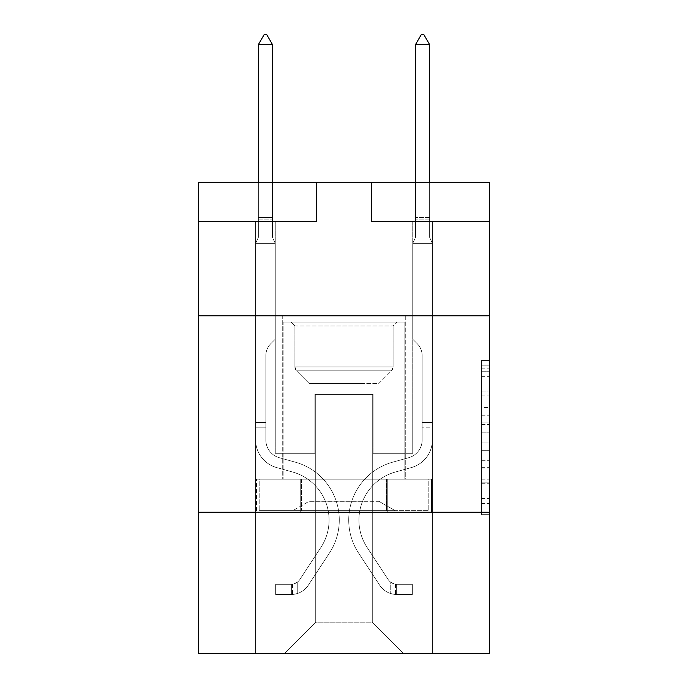 <?xml version="1.0" encoding="UTF-8"?>
<svg xmlns="http://www.w3.org/2000/svg" width="688" height="688" viewBox="0 0 688 688"><rect width="100%" height="100%" fill="white"/><g stroke="black" fill="none" stroke-linecap="round" stroke-linejoin="round"><path stroke-width="0.52" stroke-dasharray="3.44 2.58" d="M481.48 407.494L481.48 432.167L489.331 432.167L489.331 506.961L489.331 368.166L489.331 432.167L481.48 432.167L481.48 365.853L481.48 514.676L481.48 360.452L481.48 503.883L489.331 503.883L481.48 503.883L489.331 503.883L481.48 503.883L481.48 479.201L481.48 514.676L489.331 514.676L489.331 360.452L489.331 503.496L489.331 442.96L481.48 442.96L489.331 442.96L489.331 479.201L489.331 371.245L481.48 371.245L489.331 371.245L489.331 514.676L489.331 368.166L489.331 514.676L481.48 514.676L481.48 360.452L489.331 360.452L489.331 368.166L489.331 360.452L489.331 368.166L489.331 360.452L489.331 365.853L489.331 360.452L481.48 360.452L481.48 371.245L489.331 371.245L481.48 371.245L481.48 407.494L489.331 407.494M405.275 315.801L405.275 479.201L282.725 479.201L405.275 479.201L282.725 479.201L405.275 479.201L405.275 315.801L282.725 315.801L282.725 479.201L282.725 315.801L405.275 315.801M489.331 422.914L489.331 415.199L489.331 422.914L481.48 422.914L481.48 391.876L481.48 483.251L481.48 460.315L489.331 460.315L481.48 460.315L481.48 514.676L489.331 514.676L481.48 514.676L489.331 514.676L481.48 514.676L481.48 360.452L489.331 360.452L481.48 360.452L489.331 360.452L481.48 360.452L481.48 422.914L489.331 422.914M489.331 512.19L489.331 653.6L198.669 653.6L198.669 512.19L489.331 512.19L489.331 182.251L371.494 182.251L489.331 182.251L489.331 221.527L489.331 182.251L198.669 182.251L316.506 182.251L198.669 182.251L198.669 221.527L316.506 221.527L198.669 221.527L198.669 182.251L198.669 315.801L489.331 315.801L198.669 315.801L198.669 512.19L489.331 512.19L198.669 512.19M255.618 653.6L432.382 653.6L432.382 221.527L412.74 221.527L432.382 221.527L412.74 221.527L432.382 221.527L412.74 221.527L432.382 221.527L412.74 221.527L432.382 221.527L412.74 221.527L432.382 221.527L412.74 221.527L432.382 221.527L412.74 221.527L432.382 221.527L432.382 653.6L432.382 221.527L432.382 653.6L432.382 221.527L432.382 653.6L432.382 221.527L432.382 653.6L432.382 221.527L432.382 653.6L432.382 221.527L432.382 653.6L432.382 221.527L432.382 653.6L255.618 653.6L284.299 653.6L255.618 653.6L284.299 653.6L255.618 653.6L284.299 653.6L255.618 653.6L284.299 653.6L255.618 653.6L284.299 653.6L255.618 653.6L284.299 653.6L255.618 653.6L255.618 221.527L275.26 221.527L255.618 221.527L275.26 221.527L255.618 221.527L275.26 221.527L255.618 221.527L275.26 221.527L255.618 221.527L275.26 221.527L255.618 221.527L275.26 221.527L255.618 221.527L275.26 221.527L255.618 221.527L255.618 653.6M489.331 221.527L371.494 221.527L489.331 221.527M315.715 622.176L315.715 394.353L315.715 622.176L315.715 394.353L372.285 394.353L372.285 622.176L315.715 622.176L284.299 653.6L315.715 622.176L315.715 394.353L315.715 622.176L315.715 394.353L314.932 394.353L314.932 453.272L275.26 453.272L275.26 221.527L275.26 453.272L275.26 221.527L275.26 453.272L275.26 221.527L275.26 453.272L275.26 221.527L275.26 453.272L275.26 221.527L275.26 453.272L275.26 221.527L275.26 453.272L275.26 221.527L275.26 453.272L314.932 453.272L275.26 453.272L314.932 453.272L275.26 453.272L314.932 453.272L275.26 453.272L314.932 453.272L275.26 453.272L314.932 453.272L275.26 453.272L314.932 453.272L275.26 453.272L314.932 453.272L314.932 394.353L314.932 453.272L314.932 394.353L314.932 453.272L314.932 394.353L314.932 453.272L314.932 394.353L314.932 453.272L314.932 394.353L314.932 453.272L314.932 394.353L314.932 453.272L314.932 394.353L315.715 394.353L314.932 394.353L315.715 394.353L314.932 394.353L315.715 394.353L314.932 394.353L315.715 394.353L314.932 394.353L315.715 394.353L314.932 394.353L315.715 394.353L314.932 394.353L315.715 394.353L315.715 622.176L284.299 653.6L315.715 622.176L315.715 394.353L315.715 622.176L284.299 653.6L315.715 622.176L315.715 394.353L315.715 622.176L284.299 653.6L315.715 622.176L315.715 394.353L315.715 622.176L284.299 653.6L315.715 622.176L315.715 394.353L315.715 622.176L284.299 653.6L315.715 622.176L284.299 653.6L315.715 622.176L372.285 622.176L372.285 394.353L372.285 622.176L403.701 653.6L372.285 622.176L372.285 394.353L372.285 622.176L403.701 653.6L372.285 622.176L372.285 394.353L372.285 622.176L403.701 653.6L372.285 622.176L372.285 394.353L372.285 622.176L403.701 653.6L372.285 622.176L372.285 394.353L372.285 622.176L403.701 653.6L372.285 622.176L372.285 394.353L372.285 622.176L403.701 653.6L372.285 622.176L372.285 394.353L372.285 622.176L403.701 653.6L372.285 622.176L372.285 394.353L315.715 394.353L315.715 622.176L284.299 653.6L315.715 622.176M373.068 394.353L372.285 394.353L373.068 394.353L372.285 394.353L373.068 394.353L372.285 394.353L373.068 394.353L372.285 394.353L373.068 394.353L372.285 394.353L373.068 394.353L372.285 394.353L373.068 394.353L372.285 394.353L373.068 394.353L373.068 453.272L373.068 394.353M403.701 653.6L372.285 622.176L403.701 653.6M371.494 221.527L371.494 182.251L371.494 221.527M316.506 221.527L316.506 182.251L316.506 221.527M412.74 221.527L412.74 453.272L373.068 453.272L412.74 453.272L373.068 453.272L412.74 453.272L373.068 453.272L412.74 453.272L373.068 453.272L412.74 453.272L373.068 453.272L412.74 453.272L373.068 453.272L412.74 453.272L373.068 453.272L412.74 453.272L412.74 221.527M431.539 512.19L256.461 512.19L431.539 512.19L431.539 479.201L256.461 479.201L387.765 479.201L387.765 512.19L387.765 479.201L300.235 479.201L300.235 512.19L300.235 479.201L256.461 479.201L256.461 512.19L256.461 479.201L431.539 479.201L431.539 512.19M489.331 315.801L198.669 315.801M300.235 479.201L300.235 512.19L300.235 479.201M387.765 479.201L387.765 512.19L387.765 479.201M481.48 432.167L489.331 432.167L481.48 432.167M481.48 365.853L481.48 360.452L481.48 365.853L489.331 365.853L481.48 365.853M481.48 482.864L481.48 450.674L481.48 482.864L489.331 482.864L481.48 482.864M481.48 450.674L481.48 442.96L489.331 442.96L481.48 442.96L481.48 450.674L489.331 450.674L481.48 450.674M481.48 391.876L481.48 371.245L481.48 391.876L489.331 391.876L481.48 391.876M481.48 360.452L489.331 360.452L481.48 360.452L481.48 368.166L481.48 360.452L489.331 360.452M481.48 514.676L489.331 514.676L481.48 514.676L481.48 506.961L481.48 514.676M265.835 422.484L265.835 427.196L255.618 427.196L255.618 422.484L255.618 439.933L255.618 243.363L275.26 243.363L275.26 339.21L270.831 343.639A17.071 17.071 0 0 0 265.835 355.705A17.071 17.071 0 0 1 270.831 343.639L275.26 339.21L275.26 243.363L272.508 237.394L272.508 219.825L272.508 237.394L275.26 243.363L275.26 339.21L270.831 343.639A17.071 17.071 0 0 0 265.835 355.705A17.071 17.071 0 0 1 270.831 343.639L275.26 339.21L275.26 243.363L272.508 237.394L272.508 217.442L272.508 237.394L275.26 243.363L275.26 339.21L270.831 343.639A17.071 17.071 0 0 0 265.835 355.705A17.071 17.071 0 0 1 270.831 343.639L275.26 339.21L275.26 243.363L272.508 237.394L272.508 44.617L272.508 237.394L275.26 243.363L275.26 339.21L270.831 343.639A17.071 17.071 0 0 0 265.835 355.705A17.071 17.071 0 0 1 270.831 343.639L275.26 339.21L275.26 243.363L272.508 237.394L272.508 44.617L258.37 44.617L258.37 237.394L255.618 243.363L275.26 243.363L275.26 339.21L270.831 343.639A17.071 17.071 0 0 0 265.835 355.705A17.071 17.071 0 0 1 270.831 343.639L275.26 339.21L275.26 243.363L272.508 237.394L275.26 243.363L275.26 339.21L270.831 343.639A17.071 17.071 0 0 0 265.835 355.705A17.071 17.071 0 0 1 270.831 343.639L275.26 339.21L275.26 243.363L272.508 237.394L272.508 219.825L272.508 237.394L275.26 243.363L275.26 339.21L270.831 343.639A17.071 17.071 0 0 0 265.835 355.705A17.071 17.071 0 0 1 270.831 343.639L275.26 339.21L275.26 243.363L272.508 237.394L272.508 217.442L272.508 237.394L275.26 243.363L255.618 243.363L258.37 237.394L258.37 44.617L272.508 44.617L266.617 34.4L264.261 34.4L266.617 34.4L264.261 34.4L258.37 44.617L258.37 237.394L255.618 243.363L275.26 243.363L255.618 243.363L258.37 237.394L258.37 44.617L272.508 44.617L266.617 34.4L264.261 34.4L258.37 44.617L258.37 237.394L255.618 243.363L275.26 243.363L255.618 243.363L258.37 237.394L258.37 44.617L272.508 44.617L272.508 217.442L272.508 44.617L258.37 44.617L258.37 237.394L255.618 243.363L275.26 243.363L255.618 243.363L258.37 237.394L258.37 44.617L272.508 44.617L266.617 34.4L264.261 34.4L266.617 34.4L264.261 34.4L258.37 44.617L258.37 237.394L255.618 243.363L275.26 243.363L255.618 243.363L258.37 237.394L258.37 44.617L272.508 44.617L266.617 34.4L264.261 34.4L258.37 44.617L258.37 237.394L255.618 243.363L275.26 243.363L255.618 243.363L258.37 237.394L258.37 44.617L272.508 44.617L272.508 219.825L272.508 44.617L258.37 44.617L272.508 44.617L266.617 34.4L264.261 34.4L266.617 34.4L272.508 44.617L272.508 237.394L272.508 44.617L258.37 44.617L264.261 34.4L258.37 44.617L264.261 34.4L266.617 34.4L272.508 44.617L266.617 34.4L264.261 34.4L258.37 44.617L272.508 44.617L272.508 237.394L275.26 243.363L255.618 243.363L258.37 237.394L255.618 243.363L255.618 439.933A28.672 28.672 0 0 0 276.593 467.548A28.672 28.672 0 0 1 255.618 439.933L255.618 243.363L255.618 439.933A28.672 28.672 0 0 0 276.593 467.548A28.672 28.672 0 0 1 255.618 439.933L255.618 243.363L255.618 439.933A28.672 28.672 0 0 0 276.593 467.548A28.672 28.672 0 0 1 255.618 439.933L255.618 243.363L255.618 439.933A28.672 28.672 0 0 0 276.593 467.548L292.581 472.011L276.593 467.548A28.672 28.672 0 0 1 255.618 439.933L255.618 243.363L255.618 439.933A28.672 28.672 0 0 0 276.593 467.548A28.672 28.672 0 0 1 255.618 439.933L255.618 243.363L255.618 439.933A28.672 28.672 0 0 0 276.593 467.548A28.672 28.672 0 0 1 255.618 439.933L255.618 243.363L255.618 439.933L255.618 427.196L265.835 427.196L265.835 422.484L255.618 422.484L265.835 422.484L265.835 439.933L265.835 355.705L265.835 439.933A18.464 18.464 0 0 0 279.337 457.718A18.464 18.464 0 0 1 265.835 439.933L265.835 355.705L265.835 439.933L265.835 422.484L255.618 422.484L265.835 422.484L265.835 439.933A18.464 18.464 0 0 0 279.337 457.718A18.464 18.464 0 0 1 265.835 439.933L265.835 355.705L265.835 439.933A18.464 18.464 0 0 0 279.337 457.718A18.464 18.464 0 0 1 265.835 439.933L265.835 355.705L265.835 439.933L265.835 422.484L255.618 422.484L265.835 422.484L265.835 439.933A18.464 18.464 0 0 0 279.337 457.718L295.324 462.173L279.337 457.718A18.464 18.464 0 0 1 265.835 439.933L265.835 355.705L265.835 439.933A18.464 18.464 0 0 0 279.337 457.718A18.464 18.464 0 0 1 265.835 439.933L265.835 355.705L265.835 439.933L265.835 422.484L255.618 422.484M291.368 594.518A20.821 20.821 0 0 0 308.379 585.127L329.44 553.023A60.097 60.097 0 0 0 295.324 462.173L279.337 457.718A18.464 18.464 0 0 1 265.835 439.933A18.464 18.464 0 0 0 279.337 457.718L295.324 462.173L279.337 457.718A18.464 18.464 0 0 1 265.835 439.933L265.835 355.705L265.835 439.933A18.464 18.464 0 0 0 279.337 457.718A18.464 18.464 0 0 1 265.835 439.933A18.464 18.464 0 0 0 279.337 457.718L295.324 462.173A60.097 60.097 0 0 1 329.44 553.023A60.097 60.097 0 0 0 295.324 462.173L279.337 457.718A18.464 18.464 0 0 1 265.835 439.933A18.464 18.464 0 0 0 279.337 457.718A18.464 18.464 0 0 1 265.835 439.933A18.464 18.464 0 0 0 279.337 457.718L295.324 462.173L279.337 457.718A18.464 18.464 0 0 1 265.835 439.933A18.464 18.464 0 0 0 279.337 457.718L295.324 462.173L279.337 457.718A18.464 18.464 0 0 1 265.835 439.933A18.464 18.464 0 0 0 279.337 457.718A18.464 18.464 0 0 1 265.835 439.933A18.464 18.464 0 0 0 279.337 457.718L295.324 462.173A60.097 60.097 0 0 1 329.44 553.023A60.097 60.097 0 0 0 295.324 462.173L279.337 457.718A18.464 18.464 0 0 1 265.835 439.933A18.464 18.464 0 0 0 279.337 457.718L295.324 462.173A60.097 60.097 0 0 1 329.44 553.023L308.379 585.127L329.44 553.023A60.097 60.097 0 0 0 295.324 462.173L279.337 457.718L295.324 462.173A60.097 60.097 0 0 1 329.44 553.023A60.097 60.097 0 0 0 295.324 462.173L279.337 457.718L295.324 462.173A60.097 60.097 0 0 1 329.44 553.023A60.097 60.097 0 0 0 295.324 462.173L279.337 457.718L295.324 462.173A60.097 60.097 0 0 1 329.44 553.023L308.379 585.127L329.44 553.023A60.097 60.097 0 0 0 295.324 462.173L279.337 457.718L295.324 462.173A60.097 60.097 0 0 1 329.44 553.023A60.097 60.097 0 0 0 295.324 462.173A60.097 60.097 0 0 1 329.44 553.023L308.379 585.127A20.821 20.821 0 0 1 297.259 593.555A20.821 20.821 0 0 0 308.379 585.127L329.44 553.023A60.097 60.097 0 0 0 295.324 462.173A60.097 60.097 0 0 1 329.44 553.023A60.097 60.097 0 0 0 295.324 462.173A60.097 60.097 0 0 1 329.44 553.023L308.379 585.127L329.44 553.023A60.097 60.097 0 0 0 295.324 462.173A60.097 60.097 0 0 1 329.44 553.023L308.379 585.127L329.44 553.023A60.097 60.097 0 0 0 295.324 462.173A60.097 60.097 0 0 1 329.44 553.023A60.097 60.097 0 0 0 295.324 462.173A60.097 60.097 0 0 1 329.44 553.023L308.379 585.127A20.821 20.821 0 0 1 297.259 593.555C291.205 594.836 291.205 594.836 297.259 593.555C291.205 594.836 291.205 594.836 297.259 593.555A20.821 20.821 0 0 0 308.379 585.127L329.44 553.023A60.097 60.097 0 0 0 295.324 462.173A60.097 60.097 0 0 1 329.44 553.023L308.379 585.127A20.821 20.821 0 0 1 297.259 593.555C291.205 594.836 291.205 594.836 297.259 593.555C291.205 594.836 291.205 594.836 297.259 593.555A20.821 20.821 0 0 0 308.379 585.127L329.44 553.023L308.379 585.127A20.821 20.821 0 0 1 297.259 593.555C291.205 594.836 291.205 594.836 297.259 593.555C291.205 594.836 291.205 594.836 297.259 593.555A20.821 20.821 0 0 0 308.379 585.127L329.44 553.023L308.379 585.127A20.821 20.821 0 0 1 297.259 593.555C291.205 594.836 291.205 594.836 297.259 593.555C291.205 594.836 291.205 594.836 297.259 593.555A20.821 20.821 0 0 0 308.379 585.127L329.44 553.023L308.379 585.127A20.821 20.821 0 0 1 297.259 593.555C291.205 594.836 291.205 594.836 297.259 593.555C291.205 594.836 291.205 594.836 297.259 593.555A20.821 20.821 0 0 0 308.379 585.127L329.44 553.023L308.379 585.127A20.821 20.821 0 0 1 297.259 593.555C291.205 594.836 291.205 594.836 297.259 593.555C291.205 594.836 291.205 594.836 297.259 593.555A20.821 20.821 0 0 0 308.379 585.127A20.821 20.821 0 0 1 291.368 594.518L291.368 584.301A10.604 10.604 0 0 0 299.839 579.52L320.9 547.424A49.889 49.889 0 0 0 292.581 472.011L276.593 467.548L292.581 472.011A49.889 49.889 0 0 1 320.9 547.424A49.889 49.889 0 0 0 292.581 472.011L276.593 467.548A28.672 28.672 0 0 1 255.618 439.933A28.672 28.672 0 0 0 276.593 467.548A28.672 28.672 0 0 1 255.618 439.933A28.672 28.672 0 0 0 276.593 467.548L292.581 472.011L276.593 467.548A28.672 28.672 0 0 1 255.618 439.933A28.672 28.672 0 0 0 276.593 467.548A28.672 28.672 0 0 1 255.618 439.933A28.672 28.672 0 0 0 276.593 467.548L292.581 472.011L276.593 467.548A28.672 28.672 0 0 1 255.618 439.933A28.672 28.672 0 0 0 276.593 467.548L292.581 472.011A49.889 49.889 0 0 1 320.9 547.424A49.889 49.889 0 0 0 292.581 472.011L276.593 467.548A28.672 28.672 0 0 1 255.618 439.933A28.672 28.672 0 0 0 276.593 467.548A28.672 28.672 0 0 1 255.618 439.933A28.672 28.672 0 0 0 276.593 467.548L292.581 472.011L276.593 467.548A28.672 28.672 0 0 1 255.618 439.933A28.672 28.672 0 0 0 276.593 467.548L292.581 472.011A49.889 49.889 0 0 1 320.9 547.424L299.839 579.52L320.9 547.424A49.889 49.889 0 0 0 292.581 472.011L276.593 467.548L292.581 472.011A49.889 49.889 0 0 1 320.9 547.424A49.889 49.889 0 0 0 292.581 472.011L276.593 467.548L292.581 472.011A49.889 49.889 0 0 1 320.9 547.424A49.889 49.889 0 0 0 292.581 472.011L276.593 467.548L292.581 472.011A49.889 49.889 0 0 1 320.9 547.424L299.839 579.52L320.9 547.424A49.889 49.889 0 0 0 292.581 472.011L276.593 467.548L292.581 472.011A49.889 49.889 0 0 1 320.9 547.424A49.889 49.889 0 0 0 292.581 472.011A49.889 49.889 0 0 1 320.9 547.424L299.839 579.52A10.604 10.604 0 0 1 297.259 582.246C291.308 584.981 291.308 584.981 297.259 582.246C291.308 584.981 291.308 584.981 297.259 582.246A10.604 10.604 0 0 0 299.839 579.52L320.9 547.424A49.889 49.889 0 0 0 292.581 472.011A49.889 49.889 0 0 1 320.9 547.424A49.889 49.889 0 0 0 292.581 472.011A49.889 49.889 0 0 1 320.9 547.424L299.839 579.52L320.9 547.424A49.889 49.889 0 0 0 292.581 472.011A49.889 49.889 0 0 1 320.9 547.424L299.839 579.52L320.9 547.424A49.889 49.889 0 0 0 292.581 472.011A49.889 49.889 0 0 1 320.9 547.424A49.889 49.889 0 0 0 292.581 472.011A49.889 49.889 0 0 1 320.9 547.424L299.839 579.52A10.604 10.604 0 0 1 297.259 582.246C291.308 584.981 291.308 584.981 297.259 582.246C291.308 584.981 291.308 584.981 297.259 582.246A10.604 10.604 0 0 0 299.839 579.52L320.9 547.424A49.889 49.889 0 0 0 292.581 472.011A49.889 49.889 0 0 1 320.9 547.424L299.839 579.52A10.604 10.604 0 0 1 297.259 582.246C291.308 584.981 291.308 584.981 297.259 582.246C291.308 584.981 291.308 584.981 297.259 582.246A10.604 10.604 0 0 0 299.839 579.52L320.9 547.424L299.839 579.52A10.604 10.604 0 0 1 297.259 582.246C291.308 584.981 291.308 584.981 297.259 582.246C291.308 584.981 291.308 584.981 297.259 582.246A10.604 10.604 0 0 0 299.839 579.52L320.9 547.424L299.839 579.52A10.604 10.604 0 0 1 297.259 582.246C291.308 584.981 291.308 584.981 297.259 582.246C291.308 584.981 291.308 584.981 297.259 582.246A10.604 10.604 0 0 0 299.839 579.52L320.9 547.424L299.839 579.52A10.604 10.604 0 0 1 297.259 582.246C291.308 584.981 291.308 584.981 297.259 582.246C291.308 584.981 291.308 584.981 297.259 582.246A10.604 10.604 0 0 0 299.839 579.52L320.9 547.424L299.839 579.52A10.604 10.604 0 0 1 297.259 582.246C291.308 584.981 291.308 584.981 297.259 582.246C291.308 584.981 291.308 584.981 297.259 582.246A10.604 10.604 0 0 0 299.839 579.52A10.604 10.604 0 0 1 291.368 584.301L291.368 594.518L275.656 594.527L291.368 594.518A20.821 20.821 0 0 0 308.379 585.127A20.821 20.821 0 0 1 291.368 594.518L291.368 584.301L275.656 584.31L291.368 584.301A10.604 10.604 0 0 0 299.839 579.52A10.604 10.604 0 0 1 291.368 584.301L291.368 594.518L275.656 594.527L275.656 584.31L275.656 594.527L291.368 594.518A20.821 20.821 0 0 0 308.379 585.127A20.821 20.821 0 0 1 291.368 594.518L291.368 584.301L275.656 584.31L291.368 584.301A10.604 10.604 0 0 0 299.839 579.52A10.604 10.604 0 0 1 291.368 584.301L291.368 594.518L275.656 594.527L275.656 584.31L275.656 594.527L291.368 594.518A20.821 20.821 0 0 0 308.379 585.127A20.821 20.821 0 0 1 291.368 594.518L291.368 584.301L275.656 584.31L291.368 584.301A10.604 10.604 0 0 0 299.839 579.52A10.604 10.604 0 0 1 291.368 584.301L291.368 594.518L275.656 594.527L275.656 584.31L275.656 594.527L291.368 594.518A20.821 20.821 0 0 0 308.379 585.127A20.821 20.821 0 0 1 291.368 594.518L291.368 584.301L275.656 584.31L291.368 584.301A10.604 10.604 0 0 0 299.839 579.52A10.604 10.604 0 0 1 291.368 584.301L291.368 594.518L275.656 594.527L275.656 584.31L275.656 594.527L291.368 594.518A20.821 20.821 0 0 0 308.379 585.127A20.821 20.821 0 0 1 291.368 594.518L291.368 584.301L275.656 584.31L291.368 584.301A10.604 10.604 0 0 0 299.839 579.52A10.604 10.604 0 0 1 291.368 584.301L291.368 594.518L275.656 594.527L275.656 584.31L275.656 594.527L291.368 594.518A20.821 20.821 0 0 0 308.379 585.127A20.821 20.821 0 0 1 291.368 594.518L291.368 584.301L275.656 584.31L291.368 584.301A10.604 10.604 0 0 0 299.839 579.52A10.604 10.604 0 0 1 291.368 584.301L291.368 594.518L275.656 594.527L275.656 584.31L275.656 594.527L291.368 594.518M429.63 182.251L429.63 237.394L432.382 243.363L432.382 439.933L432.382 243.363L432.382 439.933L432.382 243.363L432.382 439.933L432.382 243.363L432.382 439.933L432.382 243.363L432.382 439.933L432.382 243.363L432.382 439.933L432.382 243.363L432.382 439.933L432.382 422.484L422.165 422.484L432.382 422.484L432.382 439.933A28.672 28.672 0 0 1 411.407 467.548A28.672 28.672 0 0 0 432.382 439.933A28.672 28.672 0 0 1 411.407 467.548A28.672 28.672 0 0 0 432.382 439.933L432.382 422.484L432.382 439.933A28.672 28.672 0 0 1 411.407 467.548A28.672 28.672 0 0 0 432.382 439.933L432.382 422.484L422.165 422.484L432.382 422.484L432.382 439.933A28.672 28.672 0 0 1 411.407 467.548A28.672 28.672 0 0 0 432.382 439.933A28.672 28.672 0 0 1 411.407 467.548A28.672 28.672 0 0 0 432.382 439.933L432.382 422.484L432.382 439.933A28.672 28.672 0 0 1 411.407 467.548A28.672 28.672 0 0 0 432.382 439.933L432.382 422.484L422.165 422.484L422.165 439.933A18.464 18.464 0 0 1 408.663 457.718A18.464 18.464 0 0 0 422.165 439.933L422.165 422.484L422.165 439.933A18.464 18.464 0 0 1 408.663 457.718A18.464 18.464 0 0 0 422.165 439.933A18.464 18.464 0 0 1 408.663 457.718A18.464 18.464 0 0 0 422.165 439.933L422.165 422.484L422.165 439.933A18.464 18.464 0 0 1 408.663 457.718A18.464 18.464 0 0 0 422.165 439.933L422.165 422.484L422.165 439.933A18.464 18.464 0 0 1 408.663 457.718A18.464 18.464 0 0 0 422.165 439.933A18.464 18.464 0 0 1 408.663 457.718L392.676 462.173L408.663 457.718A18.464 18.464 0 0 0 422.165 439.933A18.464 18.464 0 0 1 408.663 457.718L392.676 462.173L408.663 457.718A18.464 18.464 0 0 0 422.165 439.933L422.165 422.484L422.165 439.933A18.464 18.464 0 0 1 408.663 457.718L392.676 462.173L408.663 457.718A18.464 18.464 0 0 0 422.165 439.933A18.464 18.464 0 0 1 408.663 457.718L392.676 462.173L408.663 457.718A18.464 18.464 0 0 0 422.165 439.933A18.464 18.464 0 0 1 408.663 457.718L392.676 462.173A60.097 60.097 0 0 0 358.56 553.023A60.097 60.097 0 0 1 392.676 462.173L408.663 457.718L392.676 462.173A60.097 60.097 0 0 0 358.56 553.023A60.097 60.097 0 0 1 392.676 462.173A60.097 60.097 0 0 0 358.56 553.023A60.097 60.097 0 0 1 392.676 462.173L408.663 457.718A18.464 18.464 0 0 0 422.165 439.933L422.165 422.484L422.165 439.933A18.464 18.464 0 0 1 408.663 457.718L392.676 462.173A60.097 60.097 0 0 0 358.56 553.023A60.097 60.097 0 0 1 392.676 462.173L408.663 457.718L392.676 462.173A60.097 60.097 0 0 0 358.56 553.023A60.097 60.097 0 0 1 392.676 462.173A60.097 60.097 0 0 0 358.56 553.023A60.097 60.097 0 0 1 392.676 462.173L408.663 457.718L392.676 462.173A60.097 60.097 0 0 0 358.56 553.023A60.097 60.097 0 0 1 392.676 462.173A60.097 60.097 0 0 0 358.56 553.023L379.621 585.127L358.56 553.023A60.097 60.097 0 0 1 392.676 462.173L408.663 457.718A18.464 18.464 0 0 0 422.165 439.933A18.464 18.464 0 0 1 408.663 457.718L392.676 462.173A60.097 60.097 0 0 0 358.56 553.023L379.621 585.127L358.56 553.023A60.097 60.097 0 0 1 392.676 462.173A60.097 60.097 0 0 0 358.56 553.023L379.621 585.127L358.56 553.023A60.097 60.097 0 0 1 392.676 462.173A60.097 60.097 0 0 0 358.56 553.023L379.621 585.127L358.56 553.023A60.097 60.097 0 0 1 392.676 462.173L408.663 457.718L392.676 462.173A60.097 60.097 0 0 0 358.56 553.023L379.621 585.127A20.821 20.821 0 0 0 390.741 593.555C396.795 594.836 396.795 594.836 390.741 593.555C396.795 594.836 396.795 594.836 390.741 593.555A20.821 20.821 0 0 1 379.621 585.127L358.56 553.023L379.621 585.127A20.821 20.821 0 0 0 396.632 594.518A20.821 20.821 0 0 1 379.621 585.127A20.821 20.821 0 0 0 390.741 593.555C396.795 594.836 396.795 594.836 390.741 593.555C396.795 594.836 396.795 594.836 390.741 593.555A20.821 20.821 0 0 1 379.621 585.127L358.56 553.023L379.621 585.127A20.821 20.821 0 0 0 396.632 594.518A20.821 20.821 0 0 1 379.621 585.127A20.821 20.821 0 0 0 390.741 593.555C396.795 594.836 396.795 594.836 390.741 593.555C396.795 594.836 396.795 594.836 390.741 593.555A20.821 20.821 0 0 1 379.621 585.127L358.56 553.023A60.097 60.097 0 0 1 392.676 462.173A60.097 60.097 0 0 0 358.56 553.023L379.621 585.127A20.821 20.821 0 0 0 396.632 594.518A20.821 20.821 0 0 1 379.621 585.127A20.821 20.821 0 0 0 390.741 593.555C396.795 594.836 396.795 594.836 390.741 593.555C396.795 594.836 396.795 594.836 390.741 593.555A20.821 20.821 0 0 1 379.621 585.127L358.56 553.023L379.621 585.127A20.821 20.821 0 0 0 396.632 594.518A20.821 20.821 0 0 1 379.621 585.127A20.821 20.821 0 0 0 390.741 593.555C396.795 594.836 396.795 594.836 390.741 593.555C396.795 594.836 396.795 594.836 390.741 593.555A20.821 20.821 0 0 1 379.621 585.127L358.56 553.023L379.621 585.127A20.821 20.821 0 0 0 396.632 594.518A20.821 20.821 0 0 1 379.621 585.127A20.821 20.821 0 0 0 390.741 593.555C396.795 594.836 396.795 594.836 390.741 593.555C396.795 594.836 396.795 594.836 390.741 593.555A20.821 20.821 0 0 1 379.621 585.127L358.56 553.023A60.097 60.097 0 0 1 392.676 462.173A60.097 60.097 0 0 0 358.56 553.023L379.621 585.127A20.821 20.821 0 0 0 396.632 594.518A20.821 20.821 0 0 1 379.621 585.127A20.821 20.821 0 0 0 390.741 593.555C396.795 594.836 396.795 594.836 390.741 593.555C396.795 594.836 396.795 594.836 390.741 593.555A20.821 20.821 0 0 1 379.621 585.127L358.56 553.023L379.621 585.127A20.821 20.821 0 0 0 396.632 594.518L412.344 594.527L396.632 594.518A20.821 20.821 0 0 1 379.621 585.127L358.56 553.023A60.097 60.097 0 0 1 392.676 462.173L408.663 457.718A18.464 18.464 0 0 0 422.165 439.933L422.165 422.484L422.165 427.196L422.165 422.484L432.382 422.484L432.382 439.933A28.672 28.672 0 0 1 411.407 467.548A28.672 28.672 0 0 0 432.382 439.933A28.672 28.672 0 0 1 411.407 467.548L395.419 472.011L411.407 467.548A28.672 28.672 0 0 0 432.382 439.933A28.672 28.672 0 0 1 411.407 467.548L395.419 472.011L411.407 467.548A28.672 28.672 0 0 0 432.382 439.933L432.382 427.196L432.382 439.933A28.672 28.672 0 0 1 411.407 467.548L395.419 472.011L411.407 467.548A28.672 28.672 0 0 0 432.382 439.933A28.672 28.672 0 0 1 411.407 467.548L395.419 472.011L411.407 467.548A28.672 28.672 0 0 0 432.382 439.933A28.672 28.672 0 0 1 411.407 467.548L395.419 472.011A49.889 49.889 0 0 0 367.1 547.424A49.889 49.889 0 0 1 395.419 472.011A49.889 49.889 0 0 0 367.1 547.424A49.889 49.889 0 0 1 395.419 472.011L411.407 467.548L395.419 472.011A49.889 49.889 0 0 0 367.1 547.424A49.889 49.889 0 0 1 395.419 472.011L411.407 467.548A28.672 28.672 0 0 0 432.382 439.933A28.672 28.672 0 0 1 411.407 467.548L395.419 472.011A49.889 49.889 0 0 0 367.1 547.424A49.889 49.889 0 0 1 395.419 472.011A49.889 49.889 0 0 0 367.1 547.424A49.889 49.889 0 0 1 395.419 472.011L411.407 467.548L395.419 472.011A49.889 49.889 0 0 0 367.1 547.424A49.889 49.889 0 0 1 395.419 472.011L411.407 467.548L395.419 472.011A49.889 49.889 0 0 0 367.1 547.424A49.889 49.889 0 0 1 395.419 472.011A49.889 49.889 0 0 0 367.1 547.424L388.161 579.52L367.1 547.424A49.889 49.889 0 0 1 395.419 472.011A49.889 49.889 0 0 0 367.1 547.424L388.161 579.52L367.1 547.424A49.889 49.889 0 0 1 395.419 472.011L411.407 467.548A28.672 28.672 0 0 0 432.382 439.933A28.672 28.672 0 0 1 411.407 467.548L395.419 472.011A49.889 49.889 0 0 0 367.1 547.424L388.161 579.52L367.1 547.424A49.889 49.889 0 0 1 395.419 472.011A49.889 49.889 0 0 0 367.1 547.424L388.161 579.52L367.1 547.424A49.889 49.889 0 0 1 395.419 472.011A49.889 49.889 0 0 0 367.1 547.424L388.161 579.52A10.604 10.604 0 0 0 390.741 582.246C396.692 584.981 396.692 584.981 390.741 582.246C396.692 584.981 396.692 584.981 390.741 582.246A10.604 10.604 0 0 1 388.161 579.52L367.1 547.424L388.161 579.52A10.604 10.604 0 0 0 396.632 584.301A10.604 10.604 0 0 1 388.161 579.52A10.604 10.604 0 0 0 390.741 582.246C396.692 584.981 396.692 584.981 390.741 582.246C396.692 584.981 396.692 584.981 390.741 582.246A10.604 10.604 0 0 1 388.161 579.52L367.1 547.424L388.161 579.52A10.604 10.604 0 0 0 396.632 584.301A10.604 10.604 0 0 1 388.161 579.52A10.604 10.604 0 0 0 390.741 582.246C396.692 584.981 396.692 584.981 390.741 582.246C396.692 584.981 396.692 584.981 390.741 582.246A10.604 10.604 0 0 1 388.161 579.52L367.1 547.424A49.889 49.889 0 0 1 395.419 472.011L411.407 467.548L395.419 472.011A49.889 49.889 0 0 0 367.1 547.424L388.161 579.52A10.604 10.604 0 0 0 396.632 584.301A10.604 10.604 0 0 1 388.161 579.52A10.604 10.604 0 0 0 390.741 582.246C396.692 584.981 396.692 584.981 390.741 582.246C396.692 584.981 396.692 584.981 390.741 582.246A10.604 10.604 0 0 1 388.161 579.52L367.1 547.424L388.161 579.52A10.604 10.604 0 0 0 396.632 584.301A10.604 10.604 0 0 1 388.161 579.52A10.604 10.604 0 0 0 390.741 582.246C396.692 584.981 396.692 584.981 390.741 582.246C396.692 584.981 396.692 584.981 390.741 582.246A10.604 10.604 0 0 1 388.161 579.52L367.1 547.424L388.161 579.52A10.604 10.604 0 0 0 396.632 584.301A10.604 10.604 0 0 1 388.161 579.52A10.604 10.604 0 0 0 390.741 582.246C396.692 584.981 396.692 584.981 390.741 582.246C396.692 584.981 396.692 584.981 390.741 582.246A10.604 10.604 0 0 1 388.161 579.52L367.1 547.424A49.889 49.889 0 0 1 395.419 472.011A49.889 49.889 0 0 0 367.1 547.424L388.161 579.52A10.604 10.604 0 0 0 396.632 584.301A10.604 10.604 0 0 1 388.161 579.52A10.604 10.604 0 0 0 390.741 582.246A10.604 10.604 0 0 1 388.161 579.52L367.1 547.424L388.161 579.52A10.604 10.604 0 0 0 396.632 584.301L412.344 584.31L412.344 594.527L412.344 584.31L396.632 584.301L397.028 594.527L412.344 594.527L396.632 594.518L396.632 584.301L412.344 584.31L412.344 594.527L412.344 584.31L396.632 584.301L397.028 594.527L412.344 594.527L396.632 594.518L396.632 584.301L412.344 584.31L412.344 594.527L412.344 584.31L396.632 584.301L397.028 594.527L412.344 594.527L396.632 594.518L396.632 584.301L412.344 584.31L412.344 594.527L412.344 584.31L396.632 584.301L397.028 594.527L412.344 594.527L396.632 594.518L396.632 584.301L412.344 584.31L412.344 594.527L412.344 584.31L396.632 584.301L397.028 594.527L412.344 594.527L396.632 594.518L396.632 584.301L412.344 584.31L412.344 594.527L412.344 584.31L396.632 584.301L397.028 594.527L412.344 594.527L396.632 594.518L396.632 584.301L412.344 584.31L396.632 584.301L396.632 594.518L396.632 584.301A10.604 10.604 0 0 1 388.161 579.52L367.1 547.424A49.889 49.889 0 0 1 395.419 472.011L411.407 467.548A28.672 28.672 0 0 0 432.382 439.933L432.382 243.363L412.74 243.363L412.74 339.21L417.169 343.639A17.071 17.071 0 0 1 422.165 355.705A17.071 17.071 0 0 0 417.169 343.639L412.74 339.21L412.74 243.363L415.492 237.394L415.492 219.825L415.492 237.394L412.74 243.363L412.74 339.21L417.169 343.639A17.071 17.071 0 0 1 422.165 355.705A17.071 17.071 0 0 0 417.169 343.639L412.74 339.21L412.74 243.363L415.492 237.394L415.492 217.442L415.492 237.394L412.74 243.363L412.74 339.21L417.169 343.639A17.071 17.071 0 0 1 422.165 355.705A17.071 17.071 0 0 0 417.169 343.639L412.74 339.21L412.74 243.363L415.492 237.394L415.492 44.617L415.492 237.394L412.74 243.363L412.74 339.21L417.169 343.639A17.071 17.071 0 0 1 422.165 355.705A17.071 17.071 0 0 0 417.169 343.639L412.74 339.21L412.74 243.363L415.492 237.394L415.492 44.617L429.63 44.617L429.63 237.394L432.382 243.363L412.74 243.363L412.74 339.21L417.169 343.639A17.071 17.071 0 0 1 422.165 355.705A17.071 17.071 0 0 0 417.169 343.639L412.74 339.21L412.74 243.363L415.492 237.394L412.74 243.363L412.74 339.21L417.169 343.639A17.071 17.071 0 0 1 422.165 355.705A17.071 17.071 0 0 0 417.169 343.639L412.74 339.21L412.74 243.363L415.492 237.394L415.492 219.825L415.492 237.394L412.74 243.363L412.74 339.21L417.169 343.639A17.071 17.071 0 0 1 422.165 355.705A17.071 17.071 0 0 0 417.169 343.639L412.74 339.21L412.74 243.363L415.492 237.394L415.492 217.442L415.492 237.394L412.74 243.363L432.382 243.363L429.63 237.394L429.63 44.617L415.492 44.617L421.383 34.4L423.739 34.4L421.383 34.4L423.739 34.4L429.63 44.617L429.63 237.394L432.382 243.363L412.74 243.363L432.382 243.363L429.63 237.394L429.63 44.617L415.492 44.617L421.383 34.4L423.739 34.4L429.63 44.617L429.63 237.394L432.382 243.363L412.74 243.363L432.382 243.363L429.63 237.394L429.63 44.617L415.492 44.617L415.492 217.442L415.492 44.617L429.63 44.617L429.63 237.394L432.382 243.363L412.74 243.363L432.382 243.363L429.63 237.394L429.63 44.617L415.492 44.617L421.383 34.4L423.739 34.4L421.383 34.4L423.739 34.4L429.63 44.617L429.63 237.394L432.382 243.363L412.74 243.363L432.382 243.363L429.63 237.394L429.63 44.617L415.492 44.617L421.383 34.4L423.739 34.4L429.63 44.617L429.63 237.394L432.382 243.363L412.74 243.363L432.382 243.363L429.63 237.394L429.63 44.617L415.492 44.617L415.492 219.825L415.492 44.617L429.63 44.617L429.63 237.394L432.382 243.363L412.74 243.363L415.492 237.394L415.492 44.617L421.383 34.4L423.739 34.4L429.63 44.617L423.739 34.4L421.383 34.4L415.492 44.617L415.492 219.825L415.492 44.617L429.63 44.617L423.739 34.4L429.63 44.617L415.492 44.617L421.383 34.4L415.492 44.617L415.492 182.251M422.165 439.933L422.165 355.705L422.165 439.933A18.464 18.464 0 0 1 408.663 457.718A18.464 18.464 0 0 0 422.165 439.933A18.464 18.464 0 0 1 408.663 457.718A18.464 18.464 0 0 0 422.165 439.933M370.514 322.079L290.972 322.079L370.514 322.079M319.447 326.009L393.097 326.009L319.447 326.009M369.533 510.625L292.933 510.625L369.533 510.625M361.475 501.328L309.041 501.328L361.475 501.328M361.475 383.362L309.041 383.362L361.475 383.362M374.444 322.079L283.121 322.079L374.444 322.079M374.444 479.201L283.121 479.201L374.444 479.201M386.407 479.201L259.187 479.201L428.813 479.201L386.407 479.201L386.407 510.625L259.187 510.625L428.813 510.625L259.187 510.625L386.407 510.625L386.407 479.201L428.813 479.201L428.813 510.625L428.813 479.201L301.593 479.201L301.593 510.625L301.593 479.201L259.187 479.201L259.187 510.625L259.187 479.201L386.407 479.201L386.407 510.625L386.407 479.201M294.903 326.009L290.972 322.079L397.028 322.079L290.972 322.079L294.903 326.009L393.097 326.009L397.028 322.079L393.097 326.009L294.903 326.009L294.903 366.936L393.097 366.936L393.097 326.009L393.097 366.936L294.903 366.936L393.097 366.936L294.903 366.936L296.511 370.832A5.495 5.495 0 0 1 294.903 366.936L294.903 326.009M378.959 501.328L395.067 510.625L292.933 510.625L395.067 510.625L378.959 501.328L309.041 501.328L292.933 510.625L309.041 501.328L378.959 501.328L378.959 383.362L391.489 370.832A5.495 5.495 0 0 0 393.097 366.936L391.489 370.832L296.511 370.832L391.489 370.832L296.511 370.832L391.489 370.832L378.959 383.362L309.041 383.362L309.041 501.328L309.041 383.362L378.959 383.362L378.959 501.328M309.041 383.362L296.511 370.832L309.041 383.362M283.121 322.079L404.879 322.079L404.879 479.201L283.121 479.201L404.879 479.201L404.879 322.079L283.121 322.079L283.121 479.201L283.121 322.079M301.593 479.201L301.593 510.625L301.593 479.201M272.508 44.617L266.617 34.4L272.508 44.617L272.508 217.442L272.508 44.617L258.37 44.617L264.261 34.4L258.37 44.617L264.261 34.4L266.617 34.4L272.508 44.617L266.617 34.4L272.508 44.617L272.508 182.251M258.37 44.617L264.261 34.4L258.37 44.617L258.37 237.394L258.37 217.442L272.508 217.442L258.37 217.442L272.508 217.442L258.37 217.442L272.508 217.442L258.37 217.442L272.508 217.442L258.37 217.442L272.508 217.442L258.37 217.442L272.508 217.442L258.37 217.442L272.508 217.442L258.37 217.442L258.37 182.251M429.63 44.617L423.739 34.4L421.383 34.4L415.492 44.617L421.383 34.4L423.739 34.4L429.63 44.617L423.739 34.4L429.63 44.617L415.492 44.617L415.492 217.442L415.492 44.617L421.383 34.4L415.492 44.617L429.63 44.617L423.739 34.4L421.383 34.4L415.492 44.617M275.656 584.31L290.972 584.31L275.656 584.31L275.656 594.527L275.656 584.31M297.259 593.555C291.205 594.836 291.205 594.836 297.259 593.555C291.205 594.836 291.205 594.836 297.259 593.555L297.259 582.246L297.259 593.555M432.382 427.196L432.382 422.484L432.382 427.196L422.165 427.196L432.382 427.196M422.165 422.484L432.382 422.484M390.741 582.246C396.692 584.981 396.692 584.981 390.741 582.246C396.692 584.981 396.692 584.981 390.741 582.246L390.741 593.555L390.741 582.246M412.344 594.527L412.344 584.31L412.344 594.527M481.48 479.201L489.331 479.201L481.48 479.201M481.48 467.634L489.331 467.634M481.48 395.927L489.331 395.927L481.48 395.927M481.48 368.166L489.331 368.166M481.48 506.961L489.331 506.961M481.48 498.482L489.331 498.482M481.48 376.646L489.331 376.646M481.48 424.453L489.331 424.453L481.48 424.453M481.48 468.021L489.331 468.021L481.48 468.021M481.48 483.251L489.331 483.251L481.48 483.251M481.48 415.199L489.331 415.199L481.48 415.199M258.37 219.825L272.508 219.825L258.37 219.825M429.63 219.825L415.492 219.825L429.63 219.825M429.63 217.442L415.492 217.442L429.63 217.442M265.835 427.196L255.618 427.196L265.835 427.196M481.48 503.496L489.331 503.496M481.48 503.883L489.331 503.883M481.48 371.245L489.331 371.245M292.546 584.198L292.546 594.466M395.454 584.198L395.454 594.466"/><path stroke-width="1.03" d="M489.331 315.801L489.331 182.251L198.669 182.251L198.669 315.801L489.331 315.801L489.331 653.6L198.669 653.6L198.669 315.801M489.331 512.19L198.669 512.19M272.508 44.617L266.617 34.4L264.261 34.4L258.37 44.617L272.508 44.617L272.508 182.251M258.37 44.617L258.37 182.251M421.383 34.4L423.739 34.4L429.63 44.617L415.492 44.617L421.383 34.4M429.63 182.251L429.63 44.617M415.492 182.251L415.492 44.617"/></g></svg>

